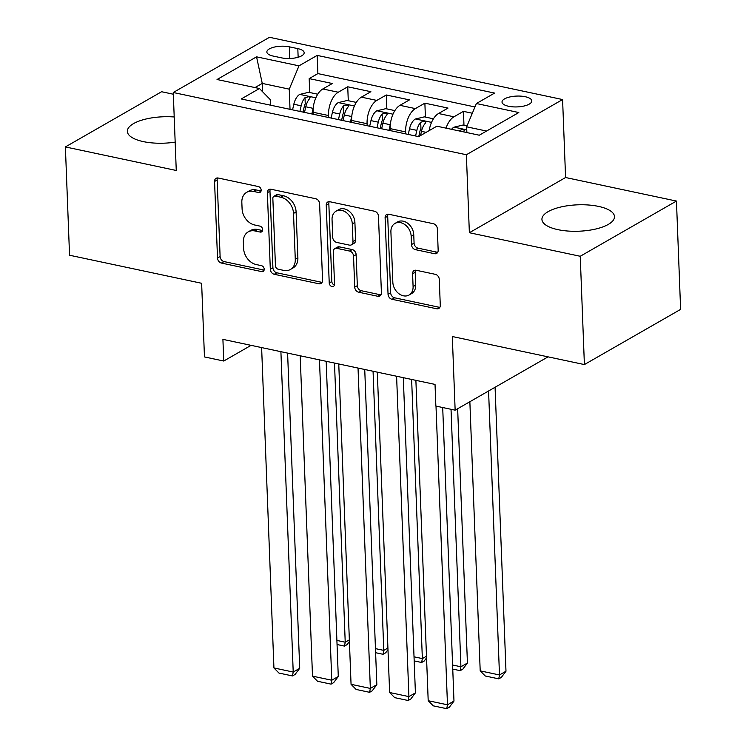 <?xml version="1.0" encoding="UTF-8"?>
<svg xmlns="http://www.w3.org/2000/svg" width="746" height="746" viewBox="0 0 746 746"><rect width="100%" height="100%" fill="white"/><g stroke="black" fill="none" stroke-linecap="round" stroke-linejoin="round"><path stroke-width="1.12" d="M261.165 190.109A3.198 2.443 -119.8 0 0 258.405 186.565L218.186 178.024A4.569 3.497 -119.8 0 0 216.07 178.313A4.569 3.497 -119.8 0 0 214.559 181.474L217.506 258.013A4.569 3.497 -119.8 0 0 221.45 263.068L261.669 271.609A3.198 2.443 -119.8 0 0 263.151 271.404A3.198 2.443 -119.8 0 0 264.205 269.194A3.198 2.443 -119.8 0 0 261.445 265.66L256.242 264.55A14.622 11.181 -119.8 0 1 243.606 248.371L243.355 241.993A14.622 11.181 -119.8 0 1 248.194 231.885A14.622 11.181 -119.8 0 1 254.945 230.962L260.149 232.062A3.198 2.443 -119.8 0 0 261.632 231.866A3.198 2.443 -119.8 0 0 262.685 229.647A3.198 2.443 -119.8 0 0 259.925 226.113L254.722 225.003A14.622 11.181 -119.8 0 1 242.086 208.824L241.835 202.446A14.622 11.181 -119.8 0 1 246.674 192.337A14.622 11.181 -119.8 0 1 253.426 191.414L258.638 192.524A3.198 2.443 -119.8 0 0 260.112 192.319A3.198 2.443 -119.8 0 0 261.165 190.109M598.497 206.39A36.302 13.214 -2.2 0 0 560.955 206.968A36.302 13.214 -2.2 0 0 541.932 219.417A36.302 13.214 -2.2 0 0 557.933 229.656A36.302 13.214 -2.2 0 0 595.476 229.078A36.302 13.214 -2.2 0 0 614.49 216.629A36.302 13.214 -2.2 0 0 598.497 206.39M174.21 116.982A36.302 13.214 -2.2 0 0 127.352 131.371A36.302 13.214 -2.2 0 0 143.344 141.619A36.302 13.214 -2.2 0 0 175.17 142.122M525.231 96.719A14.892 5.418 -2.2 0 0 509.826 96.961A14.892 5.418 -2.2 0 0 502.021 102.071A14.892 5.418 -2.2 0 0 508.585 106.268A14.892 5.418 -2.2 0 0 523.99 106.035A14.892 5.418 -2.2 0 0 531.795 100.924A14.892 5.418 -2.2 0 0 525.231 96.719M434.545 253.705A4.569 3.497 -119.8 0 0 436.652 253.416A4.569 3.497 -119.8 0 0 438.163 250.255L437.342 228.78A4.569 3.497 -119.8 0 0 433.389 223.725L388.722 214.242A4.569 3.497 -119.8 0 0 386.615 214.531A4.569 3.497 -119.8 0 0 385.104 217.692L388.041 294.232A4.569 3.497 -119.8 0 0 391.986 299.286L436.662 308.769A4.569 3.497 -119.8 0 0 438.769 308.48A4.569 3.497 -119.8 0 0 440.28 305.328L439.282 279.386A4.569 3.497 -119.8 0 0 435.338 274.332L416.221 270.266A4.569 3.497 -119.8 0 0 414.105 270.556A4.569 3.497 -119.8 0 0 412.594 273.717L413.088 286.585A12.225 9.344 -119.8 0 1 409.041 295.034A12.225 9.344 -119.8 0 1 398.625 293.486A12.225 9.344 -119.8 0 1 392.834 282.277L390.904 231.894A12.225 9.344 -119.8 0 1 394.951 223.446A12.225 9.344 -119.8 0 1 405.367 224.984A12.225 9.344 -119.8 0 1 411.158 236.193L411.475 244.585A4.569 3.497 -119.8 0 0 415.429 249.649L434.545 253.705L437.147 252.213A4.569 3.497 -119.8 0 0 437.734 252.288M173.333 94.22L161.602 91.73L65.387 146.934L69.546 255.235L201.634 283.284L204.46 356.933L223.744 361.027L222.914 339.365L435.03 384.414L435.86 406.066L455.144 410.169L548.068 356.858M580.239 256.27L676.454 201.066L565.58 177.52L469.365 232.724L580.239 256.27L584.398 364.57L452.309 336.521L455.144 410.169M469.365 232.724L466.371 154.748L173.268 92.504L269.483 37.3L562.587 99.544L466.371 154.748M65.387 146.934L176.261 170.48L173.268 92.504M319.614 203.779A4.569 3.497 -119.8 0 0 315.661 198.725L270.994 189.242A4.569 3.497 -119.8 0 0 268.886 189.531A4.569 3.497 -119.8 0 0 267.366 192.692L270.313 269.231A4.569 3.497 -119.8 0 0 274.258 274.286L318.924 283.769A4.569 3.497 -119.8 0 0 321.041 283.48A4.569 3.497 -119.8 0 0 322.552 280.319L319.614 203.779M329.853 201.737L374.529 211.23A4.569 3.497 -119.8 0 1 378.474 216.284L381.411 292.824A4.569 3.497 -119.8 0 1 379.9 295.985A4.569 3.497 -119.8 0 1 377.793 296.274L358.677 292.208A4.569 3.497 -119.8 0 1 354.723 287.154L353.539 256.111A4.569 3.497 -119.8 0 0 349.585 251.057L336.903 248.362A4.569 3.497 -119.8 0 0 334.795 248.651A4.569 3.497 -119.8 0 0 333.285 251.812L334.525 284.133A3.198 2.443 -119.8 0 1 333.462 286.343A3.198 2.443 -119.8 0 1 330.739 285.942A3.198 2.443 -119.8 0 1 329.228 283.004L326.235 205.187A4.569 3.497 -119.8 0 1 327.746 202.026A4.569 3.497 -119.8 0 1 329.853 201.737M676.454 201.066L680.613 309.376L584.398 364.57M472.33 113.243L463.443 111.359L463.975 125.281M446.015 128.144A18.622 9.894 -78 0 1 453.95 116.805L438.527 113.523L448.01 108.077L424.875 103.162L425.406 117.085M405.721 133.898L405.647 131.911A18.622 9.894 -78 0 1 415.382 108.608L399.959 105.335L409.451 99.889L386.307 94.975L386.838 108.897M367.153 125.701L367.079 123.715A18.622 9.894 -78 0 1 376.814 100.421L361.39 97.148L370.883 91.702L347.739 86.788L338.255 92.234A18.622 9.894 102 0 0 328.51 115.527L328.594 117.514M348.279 100.71L347.739 86.788M399.959 105.335A18.622 9.894 102 0 0 390.223 128.629L390.298 130.615M361.39 97.148A18.622 9.894 102 0 0 351.655 120.442L351.73 122.428M273.204 56.081L281.69 57.88A14.426 5.25 -2.2 0 0 296.61 57.647A14.426 5.25 -2.2 0 0 304.172 52.705A14.426 5.25 -2.2 0 0 297.813 48.63L289.327 46.83A14.426 5.25 -2.2 0 0 274.407 47.063A14.426 5.25 -2.2 0 0 266.854 52.006A14.426 5.25 -2.2 0 0 273.204 56.081M486.551 131.044L466.651 126.82L476.386 103.526L494.589 93.082L317.19 55.4L298.987 65.844L289.252 89.147L290.026 109.326M476.386 103.526L518.815 112.534L479.286 135.213L436.867 126.195L418.655 136.639L241.256 98.966L259.459 88.522L217.039 79.514L256.559 56.836L298.987 65.844M474.96 106.958L317.889 73.602L309.18 78.6L332.315 83.515L322.822 88.961A18.622 9.894 102 0 0 313.087 112.254L313.161 114.241M376.814 100.421L386.307 94.975M415.382 108.608L424.875 103.162M453.95 116.805L463.443 111.359M466.651 126.82L466.875 132.574M289.252 89.147L262.256 83.412L254.992 87.571M262.573 91.721L262.256 83.412L256.559 56.836M270.733 105.223L270.528 99.88L259.459 88.522M565.58 177.52L562.587 99.544M223.744 361.027L251.076 345.342M309.711 92.513L309.18 78.6M317.889 73.602L317.19 55.4M438.527 113.523A18.622 9.894 102 0 0 429.174 130.606M261.072 190.995L256.027 189.922A14.622 11.181 -119.8 0 0 249.276 190.845L246.674 192.337M248.194 231.885L250.796 230.393A14.622 11.181 -119.8 0 1 257.547 229.47L262.592 230.542M217.59 177.949A4.569 3.497 -119.8 0 0 217.161 179.982L220.107 256.521A4.569 3.497 -119.8 0 0 224.052 261.576L264.112 270.089M270.406 189.167A4.569 3.497 -119.8 0 0 269.968 191.2L272.915 267.739A4.569 3.497 -119.8 0 0 276.859 272.794L321.526 282.277A4.569 3.497 -119.8 0 0 322.123 282.352M275.386 196.077A3.198 2.443 -119.8 0 0 273.903 196.282A3.198 2.443 -119.8 0 0 272.85 198.492L275.433 265.679A3.198 2.443 -119.8 0 0 278.193 269.213L283.685 270.378A14.622 11.181 -119.8 0 0 290.436 269.455A14.622 11.181 -119.8 0 0 295.276 259.347L293.514 213.421A14.622 11.181 -119.8 0 0 280.878 197.242L275.386 196.077L277.988 194.585A3.198 2.443 -119.8 0 0 276.505 194.79L273.903 196.282M290.436 269.455L293.038 267.963A14.622 11.181 -119.8 0 0 297.878 257.855L295.276 259.347M277.988 194.585L283.471 195.75A14.622 11.181 -119.8 0 1 296.106 211.929L297.878 257.855M334.795 248.651L337.397 247.159A4.569 3.497 -119.8 0 1 339.505 246.87L352.187 249.565A4.569 3.497 -119.8 0 1 356.131 254.619L357.325 285.662A4.569 3.497 -119.8 0 0 361.278 290.716L380.395 294.782A4.569 3.497 -119.8 0 0 380.982 294.856M329.266 201.662A4.569 3.497 -119.8 0 0 328.837 203.695L331.821 281.512A3.198 2.443 -119.8 0 0 334.432 285.009M352.298 223.903A12.225 9.344 -119.8 0 0 346.508 212.694A12.225 9.344 -119.8 0 0 336.092 211.155A12.225 9.344 -119.8 0 0 332.045 219.604L332.725 237.359A4.569 3.497 -119.8 0 0 336.679 242.413L349.361 245.108A4.569 3.497 -119.8 0 0 351.469 244.819A4.569 3.497 -119.8 0 0 352.979 241.657L352.298 223.903L354.9 222.411A12.225 9.344 -119.8 0 0 349.109 211.202A12.225 9.344 -119.8 0 0 338.693 209.663L336.092 211.155M351.469 244.819L354.07 243.327A4.569 3.497 -119.8 0 0 355.581 240.165L352.979 241.657M354.9 222.411L355.581 240.165M394.951 223.446L397.543 221.954A12.225 9.344 -119.8 0 1 407.969 223.492A12.225 9.344 -119.8 0 1 413.75 234.701L414.077 243.103A4.569 3.497 -119.8 0 0 418.03 248.157L437.147 252.213M409.041 295.034L411.643 293.542A12.225 9.344 -119.8 0 0 415.69 285.093L413.088 286.585M415.625 270.192A4.569 3.497 -119.8 0 0 415.196 272.225L415.69 285.093M388.134 214.167A4.569 3.497 -119.8 0 0 387.696 216.2L390.643 292.74A4.569 3.497 -119.8 0 0 394.587 297.794L439.254 307.277A4.569 3.497 -119.8 0 0 439.851 307.352M317.74 94.22L308.667 92.29L299.603 94.462A12.337 6.555 102 0 0 293.821 104.244L292.563 109.867M313.255 107.704A12.337 6.555 102 0 0 313.106 108.338L311.847 113.961M334.497 363.06L345.221 642.203L349.352 639.835M304.517 112.404L305.776 106.781A12.337 6.555 -78 0 1 309.627 98.649L310.084 97.595L308.602 96.719L305.002 97.67A12.337 6.555 102 0 0 301.151 105.792L299.883 111.415M303.035 112.087L304.265 106.594A6.285 3.338 -78 0 1 305.245 103.899L305.002 97.67M336.894 640.432L345.221 642.203L344.493 646.101L337.052 644.516M349.417 641.532L347.095 644.609L344.493 646.101M280.906 351.683L293.215 672.043L299.715 668.313L287.602 353.1M261.622 347.589L273.931 667.95L293.215 672.043L292.488 675.941L278.985 673.069L273.931 667.95M299.715 668.313L295.09 674.449L292.488 675.941M356.308 102.407L347.226 100.486L338.171 102.65A12.337 6.555 102 0 0 332.39 112.432L331.121 118.054M351.823 115.9A12.337 6.555 102 0 0 351.674 116.525L350.406 122.148M373.065 371.256L383.789 650.391L387.92 648.022M343.076 120.591L344.344 114.968A12.337 6.555 -78 0 1 348.195 106.846L348.652 105.792L347.17 104.906L343.57 105.857A12.337 6.555 102 0 0 339.719 113.989L338.451 119.612M341.603 120.274L342.834 114.781A6.285 3.338 -78 0 1 343.813 112.096L343.57 105.857M375.462 648.628L383.789 650.391L383.062 654.289L375.62 652.713M387.985 649.719L385.663 652.797L383.062 654.289M394.867 110.604L385.794 108.674L376.739 110.837A12.337 6.555 102 0 0 370.958 120.619L369.69 126.242M390.391 124.088A12.337 6.555 102 0 0 390.233 124.713L388.974 130.336M411.633 379.444L422.357 658.587L426.488 656.21M381.644 128.778L382.912 123.155A12.337 6.555 -78 0 1 386.764 115.033L387.221 113.979L385.738 113.094L382.139 114.045A12.337 6.555 102 0 0 378.278 122.176L377.019 127.799M380.162 128.471L381.402 122.969A6.285 3.338 -78 0 1 382.372 120.283L382.139 114.045M414.03 656.816L422.357 658.587L421.63 662.485L414.179 660.9M426.553 657.907L424.232 660.993L421.63 662.485M433.435 118.791L424.362 116.861L415.308 119.034A12.337 6.555 102 0 0 409.517 128.806L408.258 134.429M451.032 409.293L460.916 666.775L467.425 663.045L457.652 408.724M420.53 135.567L421.471 131.352A12.337 6.555 -78 0 1 425.332 123.221L425.78 122.167L424.306 121.29L420.697 122.241A12.337 6.555 102 0 0 416.846 130.364L415.587 135.986M418.748 136.593L419.961 131.165A6.285 3.338 -78 0 1 420.94 128.471L420.697 122.241M452.589 665.003L460.916 666.775L460.198 670.673L452.747 669.087M467.425 663.045L462.79 669.181L460.198 670.673M467.024 125.925L462.93 125.058L453.866 127.221A12.337 6.555 102 0 0 451.563 129.319M488.574 390.988L499.484 674.962L480.2 670.868L469.859 401.721M505.984 671.232L501.359 677.368L498.757 678.86L499.484 674.962L505.984 671.232L495.074 387.258M463.518 131.856A12.337 6.555 -78 0 1 463.891 131.417L464.348 130.364L462.874 129.478L459.266 130.429A12.337 6.555 102 0 0 458.893 130.876M498.757 678.86L485.264 675.997L480.2 670.868M319.475 359.87L331.774 680.231L338.283 676.501L326.17 361.297M300.19 355.777L312.499 676.137L331.774 680.231L331.056 684.129L317.554 681.266L312.499 676.137M338.283 676.501L333.658 682.637L331.056 684.129M358.033 368.058L370.342 688.418L376.842 684.688L364.738 369.484M338.759 363.964L351.058 684.324L370.342 688.418L369.615 692.316L356.122 689.453L351.058 684.324M376.842 684.688L372.217 690.824L369.615 692.316M396.602 376.254L408.911 696.615L415.41 692.885L403.306 377.672M377.317 372.151L389.626 692.512L408.911 696.615L408.183 700.513L394.69 697.641L389.626 692.512M415.41 692.885L410.785 699.021L408.183 700.513M436 406.104L447.479 704.802L453.978 701.072L442.704 407.521M415.886 380.348L428.195 700.708L447.479 704.802L446.751 708.7L433.249 705.837L428.195 700.708M453.978 701.072L449.353 707.208L446.751 708.7M405.647 131.911L390.223 128.629M367.079 123.715L351.655 120.442M328.51 115.527L313.087 112.254M338.255 92.234L322.822 88.961M289.784 58.514L289.327 46.83M298.148 57.246L297.813 48.63M256.027 189.922L253.426 191.414M262.555 230.691L260.149 232.062M257.547 229.47L254.945 230.962M264.065 270.238L261.669 271.609M224.052 261.576L221.45 263.068M220.107 256.521L217.506 258.013M217.161 179.982L214.559 181.474M261.035 191.144L258.638 192.524M321.526 282.277L318.924 283.769M276.859 272.794L274.258 274.286M272.915 267.739L270.313 269.231M269.968 191.2L267.366 192.692M296.106 211.929L293.514 213.421M283.471 195.75L280.878 197.242M380.395 294.782L377.793 296.274M361.278 290.716L358.677 292.208M357.325 285.662L354.723 287.154M356.131 254.619L353.539 256.111M352.187 249.565L349.585 251.057M339.505 246.87L336.903 248.362M331.821 281.512L329.228 283.004M328.837 203.695L326.235 205.187M418.03 248.157L415.429 249.649M414.077 243.103L411.475 244.585M413.75 234.701L411.158 236.193M415.196 272.225L412.594 273.717M439.254 307.277L436.662 308.769M394.587 297.794L391.986 299.286M390.643 292.74L388.041 294.232M387.696 216.2L385.104 217.692M315.856 97.81L299.836 94.406M301.151 105.792L293.821 104.244M313.106 108.338L305.776 106.781M354.415 105.997L338.395 102.594M339.719 113.989L332.39 112.432M351.674 116.525L344.344 114.968M392.983 114.185L376.963 110.781M378.278 122.176L370.958 120.619M390.233 124.713L382.912 123.155M431.552 122.381L415.531 118.978M416.846 130.364L409.517 128.806M426.152 132.34L421.471 131.352M466.772 129.86L454.1 127.165M459.284 130.96L459.266 130.429"/></g></svg>
